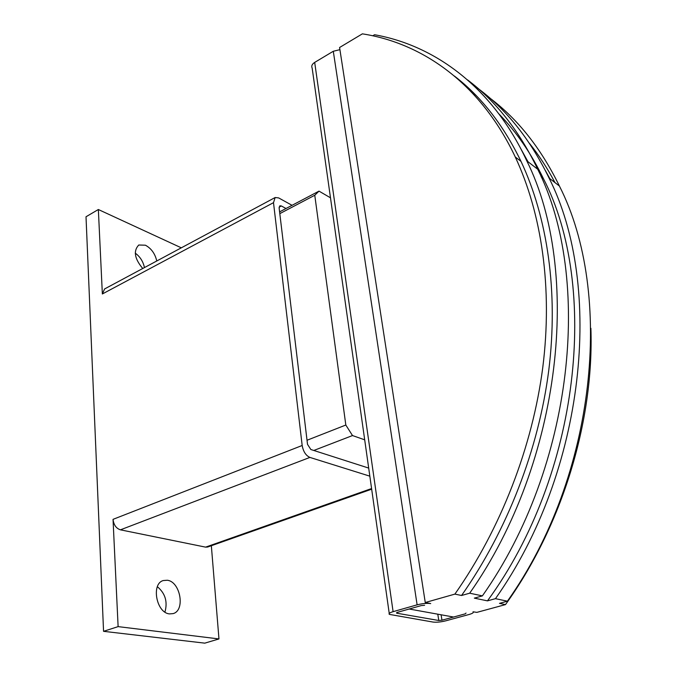 <?xml version="1.0" encoding="UTF-8"?>
<svg xmlns="http://www.w3.org/2000/svg" width="677" height="677" viewBox="0 0 677 677"><rect width="100%" height="100%" fill="white"/><g stroke="black" fill="none" stroke-linecap="round" stroke-linejoin="round"><path stroke-width="1.02" d="M167.304 580.248C180.378 581.594 185.532 610.519 173.1 613.616L169.495 613.895C156.311 612.956 150.979 583.608 163.301 580.544L167.304 580.248M164.934 612.076C167.794 601.811 165.273 593.357 157.369 586.714M142.754 268.498C134.52 258.707 133.2 250.879 138.777 245.006L145.403 245.209C151.233 248.349 155.025 253.604 156.776 260.975M144.455 267.584C143.135 261.466 140.063 256.659 135.265 253.156M368.694 468.086L310.853 449.52L307.519 444.357L279.136 208.042L279.863 205.8L281.361 205.96L286.007 208.499M371.673 489.183L207.67 547.016L205.605 547.134L120.438 529.829C116.19 528.424 113.728 524.929 113.034 519.352L302.179 445.491L273.5 202.66L275.15 197.523L278.662 197.912L292.049 205.317M369.837 476.168L309.905 457.415C305.869 455.57 303.288 451.593 302.179 445.491M211.342 545.721L218.967 638.936L118.12 626.623L103.556 631.319L86.013 216.767L98.351 209.515L102.354 293.979L104.605 288.944L275.15 197.523M98.351 209.515L181.318 247.824M103.556 631.319L204.784 643.15L218.967 638.936M118.12 626.623L113.034 519.352M372.782 35.796L374.559 34.739C435.023 45.452 492.661 87.358 526.748 160.779C581.721 270.851 562.401 461.299 469.686 593.196L461.562 595.489L454.893 594.11C500.921 528.509 532.528 446.642 542.802 367.256C552.762 287.852 541.642 213.289 515.265 156.979C480.89 84.016 422.913 43.21 362.373 33.85L339.583 47.5L425.258 602.522L430.699 603.562C426.908 603.08 422.38 603.503 417.117 604.84L393.1 611.661L314.687 62.402C312.046 64.137 311.2 66.041 312.156 68.098L389.233 613.43M424.606 605.289L421.221 605.602L424.606 605.289M421.221 605.602L397.264 612.389L396.671 613.184L438.789 620.496L441.963 620.191L465.285 613.836L466.021 613.066L465.285 613.836L453.556 617.035L409.17 609.012M393.1 611.661C389.681 612.693 388.437 613.599 389.368 614.386L433.052 622.061C436.555 622.459 440.769 622.053 445.694 620.843L468.966 614.521C472.58 613.48 473.934 612.575 473.02 611.796L476.845 612.38L505.491 604.603L499.491 603.359L507.411 601.193C596.657 475.389 614.039 293.2 559.405 186.023C541.135 148.551 517.939 119.22 489.826 98.038M473.003 84.862C503.942 106.314 529.287 137.363 549.039 178.009C603.799 286.126 585.808 470.93 495.462 598.663L507.411 601.193M495.462 598.663L487.474 600.863L474.332 598.138L482.388 595.887C573.944 466.047 592.595 278.374 537.724 169.258C519.335 130.966 495.919 101.169 467.485 79.861M469.686 593.196L482.388 595.887M425.258 602.522L454.893 594.11M454.394 76.027C481.212 96.625 503.417 125.076 521.002 161.38C547.371 217.427 558.55 291.525 548.759 370.37C538.647 449.189 507.293 530.404 461.562 595.489M470.151 90.684L473.299 92.673M545.349 170.486L549.792 178.584M472.538 93.181L475.728 95.127M529.541 143.456C538.926 155.228 547.414 168.285 554.996 182.612M590.894 328.286C594.084 420.713 562.24 525.784 505.491 604.603M459.827 80.741L462.831 82.941M520.884 148.864L528.001 161.752M465.277 85.827L468.366 87.917M498.949 113.939C516.255 131.702 531.073 153.23 543.377 178.533C599.357 286.608 580.189 474.128 487.474 600.863M339.913 49.658L333.296 51.266L314.687 62.402M364.691 439.822L352.505 435.556L345.82 425.029L314.771 195.255L319.002 191.126L330.494 197.811M307.028 440.253L345.82 425.029M313.815 450.467L352.505 435.556M279.813 213.636L314.771 195.255M279.601 211.876L319.002 191.126M279.119 207.145L281.361 205.96M205.605 547.134L371.58 488.54M120.438 529.829L309.905 457.415M102.354 293.979L273.5 202.66M441.963 620.191L441.099 614.784M417.117 604.84L333.296 51.266M438.789 620.496L437.791 614.183M396.671 613.184L396.595 612.626M515.265 156.979L521.002 161.38M549.039 178.009L559.405 186.023M541.118 176.799L543.377 178.533M526.748 160.779L537.724 169.258"/></g></svg>
